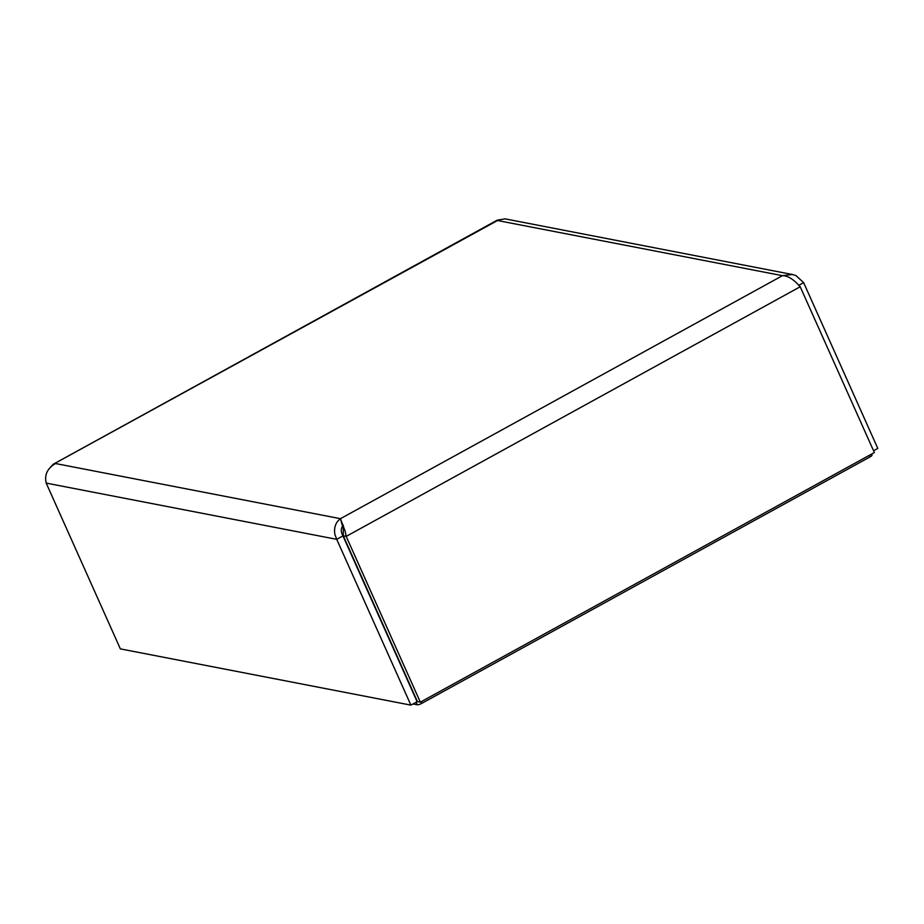 <?xml version="1.0" encoding="UTF-8"?>
<svg xmlns="http://www.w3.org/2000/svg" width="924" height="924" viewBox="0 0 924 924"><rect width="100%" height="100%" fill="white"/><g stroke="black" fill="none" stroke-linecap="round" stroke-linejoin="round"><path stroke-width="1.39" d="M416.123 702.252L417.255 704.758L413.04 703.949M869.345 455.313L870.05 456.895L421.818 703.337L421.113 701.755M870.05 456.895A3.742 0.901 -24.1 0 0 872.013 455.093L871.563 454.088M417.255 704.758A3.742 0.901 -24.1 0 0 421.818 703.337M343.416 525.329C340.748 527.985 340.598 531.508 342.954 535.92L417.117 701.709L410.891 705.128L120.363 648.891L46.2 483.102C44.283 474.832 47.39 468.306 55.521 463.536L340.448 518.687L782.455 275.675L497.528 220.524L53.28 464.241L50.866 466.724M343.278 535.816L417.44 701.605L420.351 702.171L346.188 536.382L345.206 531.335L340.448 518.687L343.324 529.048L343.278 535.816L346.188 536.382L800.207 286.763L796.707 283.102C791.602 278.136 786.855 275.664 782.455 275.675L792.399 274.497L505.139 218.873L497.239 220.155L53.269 464.229M873.561 450.762L877.8 448.429L803.637 282.64L796.014 275.629L792.399 274.497M798.856 285.273L803.637 282.64M800.207 286.763L874.37 452.552L420.351 702.171M342.954 535.92L336.729 539.339L334.904 534.557C333.772 527.604 335.62 522.314 340.448 518.687M410.891 705.128L336.729 539.339L46.2 483.102"/></g></svg>
